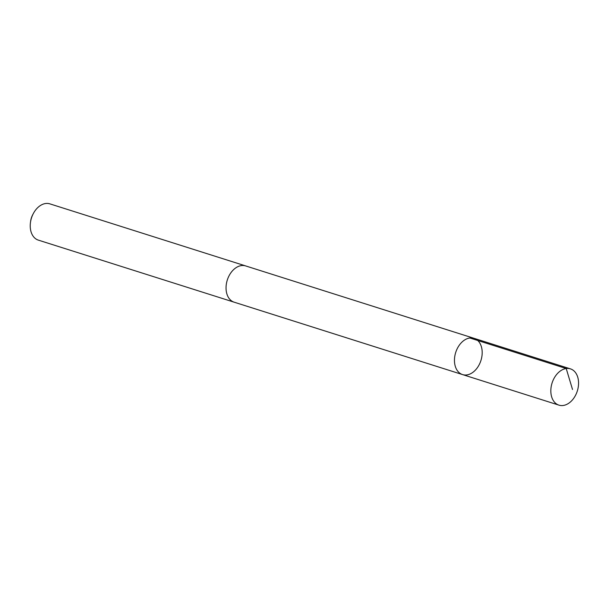 <?xml version="1.0" encoding="UTF-8"?>
<svg xmlns="http://www.w3.org/2000/svg" width="609" height="609" viewBox="0 0 609 609"><rect width="100%" height="100%" fill="white"/><g stroke="black" fill="none" stroke-linecap="round" stroke-linejoin="round"><path stroke-width="0.91" d="M234.579 302.315A19.024 13.238 -72.4 0 1 234.161 302.193A19.016 13.231 -72.4 0 1 229.57 299.042A19.016 13.231 -72.4 0 1 228.74 276.417A19.016 13.231 -72.4 0 1 245.655 265.927L474.068 338.322A19.024 13.238 107.6 0 0 457.153 348.82A19.024 13.238 107.6 0 0 457.976 371.452A19.024 13.238 107.6 0 0 462.574 374.596A19.024 13.238 107.6 0 0 480.943 360.459A19.024 13.238 107.6 0 0 474.068 338.322A19.024 13.238 107.6 0 0 457.153 348.82A19.024 13.238 107.6 0 0 457.976 371.452A19.024 13.238 107.6 0 0 462.574 374.596L558.948 405.145A19.024 13.238 -72.4 0 1 554.35 402.001A19.024 13.238 -72.4 0 1 553.528 379.361A19.024 13.238 -72.4 0 1 570.443 368.871A19.024 13.238 -72.4 0 1 575.041 372.015A19.024 13.238 -72.4 0 1 575.863 394.655A19.024 13.238 -72.4 0 1 558.948 405.145M462.574 374.596L234.161 302.186A19.024 13.238 -72.4 0 1 227.286 280.056A19.024 13.238 -72.4 0 1 245.655 265.92A19.024 13.238 -72.4 0 1 246.066 266.064M234.161 302.193L38.352 240.129A19.024 13.238 -72.4 0 1 30.45 222.589A19.024 13.238 -72.4 0 1 33.289 213.637A19.024 13.238 -72.4 0 1 49.847 203.855L245.655 265.92M30.45 222.589L30.633 221.227A13.535 9.417 -72.4 0 1 32.65 214.855L33.289 213.637M469.836 337.98L566.218 368.529L572.521 389.494M474.068 338.322L570.443 368.871"/></g></svg>
